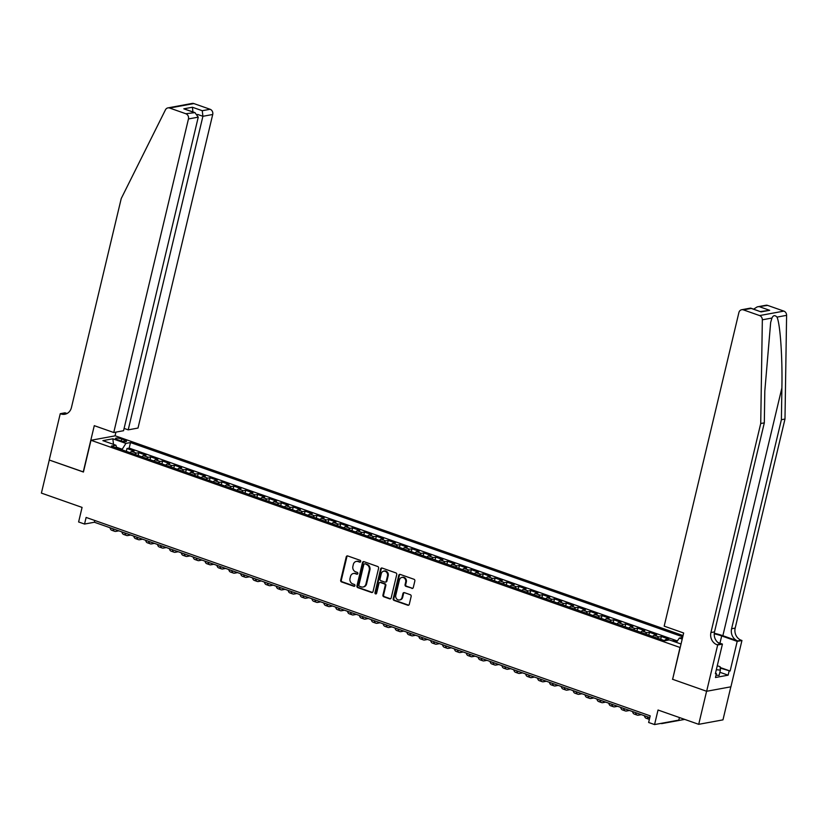 <?xml version="1.0" encoding="UTF-8"?>
<svg xmlns="http://www.w3.org/2000/svg" width="828" height="828" viewBox="0 0 828 828"><rect width="100%" height="100%" fill="white"/><g stroke="black" fill="none" stroke-linecap="round" stroke-linejoin="round"><path stroke-width="1.24" d="M360.708 561.508A0.952 0.838 -100.4 0 0 360.108 560.308L347.729 555.95A1.366 1.201 -100.4 0 0 346.249 556.84L340.681 580.221A1.366 1.201 -100.4 0 0 341.54 581.929L353.918 586.286A0.952 0.838 -100.4 0 0 354.953 585.665A0.952 0.838 -100.4 0 0 354.353 584.465L352.749 583.906A4.378 3.84 -100.4 0 1 350.016 578.43L350.472 576.485A4.378 3.84 -100.4 0 1 353.411 573.493A4.378 3.84 -100.4 0 1 355.191 573.638L356.796 574.208A0.952 0.838 -100.4 0 0 357.831 573.587A0.952 0.838 -100.4 0 0 357.23 572.386L355.626 571.827A4.378 3.84 -100.4 0 1 352.894 566.352L353.349 564.406A4.378 3.84 -100.4 0 1 356.288 561.415A4.378 3.84 -100.4 0 1 358.069 561.56L359.673 562.129A0.952 0.838 -100.4 0 0 360.708 561.508M411.816 588.418A1.366 1.201 -100.4 0 0 413.286 587.528L414.849 580.977A1.366 1.201 -100.4 0 0 413.99 579.269L400.234 574.425A1.366 1.201 -100.4 0 0 398.765 575.315L393.196 598.696A1.366 1.201 -100.4 0 0 394.045 600.404L407.8 605.237A1.366 1.201 -100.4 0 0 409.28 604.347L411.164 596.429A1.366 1.201 -100.4 0 0 410.315 594.721L404.426 592.651A1.366 1.201 -100.4 0 0 402.946 593.541L402.015 597.464A3.654 3.208 -100.4 0 1 395.774 595.27L399.448 579.879A3.654 3.208 -100.4 0 1 405.679 582.074L405.068 584.64A1.366 1.201 -100.4 0 0 405.927 586.348L412.468 588.304A1.366 1.201 -100.4 0 0 412.686 588.356M672.646 679.198L680.016 647.486L90.987 440.279L83.421 472.032L49.276 460.026L41.4 493.095L82.075 507.409L78.608 521.961L84.549 524.052L86.122 517.438L650.208 715.868L648.635 722.482L654.565 724.572L678.825 720.112L679.436 717.545M672.45 679.239L706.595 691.256L698.708 724.324L658.032 710.02L654.565 724.572M378.593 568.225A1.366 1.201 -100.4 0 0 377.744 566.518L363.989 561.674A1.366 1.201 -100.4 0 0 362.509 562.564L356.94 585.934A1.366 1.201 -100.4 0 0 357.799 587.642L371.555 592.486A1.366 1.201 -100.4 0 0 373.024 591.596L378.593 568.225M382.112 568.049L395.867 572.893A1.366 1.201 -100.4 0 1 396.726 574.601L391.158 597.971A1.366 1.201 -100.4 0 1 389.677 598.861L383.788 596.791A1.366 1.201 -100.4 0 1 382.94 595.084L385.196 585.603A1.366 1.201 -100.4 0 0 384.337 583.895L380.435 582.519A1.366 1.201 -100.4 0 0 378.955 583.409L376.605 593.283A0.952 0.838 -100.4 0 1 374.97 592.703L380.632 568.939A1.366 1.201 -100.4 0 1 382.112 568.049M730.845 686.816L722.968 719.863L698.708 724.324M676.735 641.907L673.257 640.686L673.123 641.234M668.072 640.137L666.116 639.454L668.506 639.009L661.375 636.504L660.713 639.33M657.297 638.129A5.568 2.38 -70.6 0 1 658.985 636.949L654.234 635.273L656.635 634.838L649.504 632.323L648.831 635.148M645.426 633.948A5.568 2.38 -70.6 0 1 647.113 632.768L642.362 631.102L644.753 630.657L637.632 628.152L636.96 630.967M633.544 629.777A5.568 2.38 -70.6 0 1 635.231 628.587L630.491 626.92L632.882 626.475L625.751 623.97L625.078 626.796M621.673 625.595A5.568 2.38 -70.6 0 1 623.36 624.415L618.609 622.739L621 622.304L613.879 619.799L613.206 622.615M609.801 621.414A5.568 2.38 -70.6 0 1 611.488 620.234L606.738 618.568L609.129 618.123L602.008 615.618L601.335 618.444M597.919 617.243A5.568 2.38 -70.6 0 1 599.607 616.053L594.856 614.386L597.257 613.941L590.126 611.437L589.453 614.262M586.048 613.062A5.568 2.38 -70.6 0 1 587.735 611.882L582.984 610.205L585.375 609.77L578.255 607.266L577.582 610.081M574.166 608.88A5.568 2.38 -70.6 0 1 575.864 607.7L571.113 606.034L573.504 605.589L566.373 603.084L565.7 605.91M562.295 604.709A5.568 2.38 -70.6 0 1 563.982 603.529L559.231 601.852L561.622 601.418L554.501 598.903L553.828 601.728M550.423 600.528A5.568 2.38 -70.6 0 1 552.11 599.348L547.36 597.681L549.751 597.236L542.63 594.732L541.957 597.547M538.542 596.357A5.568 2.38 -70.6 0 1 540.229 595.166L535.478 593.5L537.879 593.055L530.748 590.55L530.075 593.376M526.67 592.175A5.568 2.38 -70.6 0 1 528.357 590.995L523.606 589.319L525.997 588.884L518.877 586.379L518.204 589.194M514.788 587.994A5.568 2.38 -70.6 0 1 516.486 586.814L511.735 585.148L514.126 584.703L506.995 582.198L506.322 585.023M502.917 583.823A5.568 2.38 -70.6 0 1 504.604 582.633L499.853 580.966L502.244 580.521L495.123 578.016L494.451 580.842M491.045 579.641A5.568 2.38 -70.6 0 1 492.732 578.461L487.982 576.785L490.373 576.35L483.252 573.845L482.579 576.661M479.164 575.46A5.568 2.38 -70.6 0 1 480.851 574.28L476.1 572.614L478.501 572.169L471.37 569.664L470.697 572.49M467.292 571.289A5.568 2.38 -70.6 0 1 468.979 570.109L464.229 568.432L466.619 567.998L459.499 565.483L458.826 568.308M455.41 567.108A5.568 2.38 -70.6 0 1 457.108 565.928L452.357 564.251L454.748 563.816L447.617 561.312L446.944 564.127M443.539 562.936A5.568 2.38 -70.6 0 1 445.226 561.746L440.475 560.08L442.866 559.635L435.745 557.13L435.073 559.956M431.667 558.755A5.568 2.38 -70.6 0 1 433.354 557.575L428.604 555.899L430.995 555.464L423.874 552.959L423.201 555.774M419.786 554.574A5.568 2.38 -70.6 0 1 421.473 553.394L416.722 551.727L419.123 551.282L411.992 548.778L411.319 551.603M407.914 550.403A5.568 2.38 -70.6 0 1 409.601 549.212L404.851 547.546L407.241 547.101L400.121 544.596L399.448 547.422M396.032 546.221A5.568 2.38 -70.6 0 1 397.73 545.041L392.979 543.365L395.37 542.93L388.239 540.425L387.566 543.24M384.161 542.04A5.568 2.38 -70.6 0 1 385.848 540.86L381.097 539.194L383.488 538.749L376.367 536.244L375.695 539.069M372.289 537.869A5.568 2.38 -70.6 0 1 373.977 536.689L369.226 535.012L371.617 534.577L364.496 532.062L363.823 534.888M360.408 533.687A5.568 2.38 -70.6 0 1 362.095 532.507L357.344 530.831L359.745 530.396L352.614 527.891L351.941 530.707M348.536 529.506A5.568 2.38 -70.6 0 1 350.223 528.326L345.473 526.66L347.863 526.215L340.743 523.71L340.07 526.536M336.654 525.335A5.568 2.38 -70.6 0 1 338.352 524.155L333.601 522.478L335.992 522.044L328.861 519.529L328.199 522.354M324.783 521.154A5.568 2.38 -70.6 0 1 326.47 519.974L321.719 518.307L324.11 517.862L316.989 515.358L316.317 518.173M312.912 516.982A5.568 2.38 -70.6 0 1 314.599 515.792L309.848 514.126L312.239 513.681L305.118 511.176L304.445 514.002M301.03 512.801A5.568 2.38 -70.6 0 1 302.717 511.621L297.966 509.944L300.367 509.51L293.236 507.005L292.563 509.82M289.158 508.62A5.568 2.38 -70.6 0 1 290.845 507.44L286.095 505.773L288.486 505.328L281.365 502.824L280.692 505.649M277.287 504.449A5.568 2.38 -70.6 0 1 278.974 503.269L274.223 501.592L276.614 501.157L269.483 498.642L268.821 501.468M265.405 500.267A5.568 2.38 -70.6 0 1 267.092 499.087L262.341 497.411L264.743 496.976L257.611 494.471L256.939 497.286M253.534 496.086A5.568 2.38 -70.6 0 1 255.221 494.906L250.47 493.24L252.861 492.795L245.74 490.29L245.067 493.115M241.652 491.915A5.568 2.38 -70.6 0 1 243.339 490.735L238.599 489.058L240.989 488.623L233.858 486.108L233.185 488.934M229.78 487.733A5.568 2.38 -70.6 0 1 231.467 486.553L226.717 484.887L229.108 484.442L221.987 481.937L221.314 484.753M217.909 483.562A5.568 2.38 -70.6 0 1 219.596 482.372L214.845 480.706L217.236 480.261L210.115 477.756L209.443 480.582M206.027 479.381A5.568 2.38 -70.6 0 1 207.714 478.201L202.963 476.524L205.365 476.09L198.234 473.585L197.561 476.4M194.156 475.2A5.568 2.38 -70.6 0 1 195.843 474.02L191.092 472.353L193.483 471.908L186.362 469.404L185.689 472.229M182.274 471.029A5.568 2.38 -70.6 0 1 183.971 469.849L179.221 468.172L181.611 467.737L174.48 465.222L173.808 468.048M170.402 466.847A5.568 2.38 -70.6 0 1 172.089 465.667L167.339 463.99L169.73 463.556L162.609 461.051L161.936 463.866M158.531 462.666A5.568 2.38 -70.6 0 1 160.218 461.486L155.467 459.819L157.858 459.374L150.737 456.87L150.065 459.695M146.649 458.495A5.568 2.38 -70.6 0 1 148.336 457.315L143.586 455.638L145.987 455.203L138.856 452.688L136.465 453.133A5.568 2.38 109.4 0 0 134.778 454.313M138.183 455.514L138.856 452.688M117.669 439.761L120.288 440.682A4.316 0.931 13.4 0 0 126.518 441.303A4.316 0.931 13.4 0 0 124.345 439.937L121.737 439.016A4.316 0.931 13.4 0 0 115.506 438.385A4.316 0.931 13.4 0 0 117.669 439.761M683.048 635.562L115.247 435.818L90.987 440.279M682.748 636.825L130.503 442.556L125.908 443.394L121.882 449.78M682.593 637.467L679.312 638.077L682.21 639.092M681.03 644.018L669.345 639.909L664.76 640.748L111.356 446.075L115.951 445.236L102.879 440.641L112.846 438.799L125.908 443.394M677.376 640.955L129.178 448.114L126.984 448.517L134.105 451.022L131.714 451.467A5.568 2.38 109.4 0 0 130.027 452.647M148.336 457.315L150.737 456.87M160.218 461.486L162.609 461.051M172.089 465.667L174.48 465.222M183.971 469.849L186.362 469.404M195.843 474.02L198.234 473.585M207.714 478.201L210.115 477.756M219.596 482.372L221.987 481.937M231.467 486.553L233.858 486.108M243.339 490.735L245.74 490.29M255.221 494.906L257.611 494.471M267.092 499.087L269.483 498.642M278.974 503.269L281.365 502.824M290.845 507.44L293.236 507.005M302.717 511.621L305.118 511.176M314.599 515.792L316.989 515.358M326.47 519.974L328.861 519.529M338.352 524.155L340.743 523.71M350.223 528.326L352.614 527.891M362.095 532.507L364.496 532.062M373.977 536.689L376.367 536.244M385.848 540.86L388.239 540.425M397.73 545.041L400.121 544.596M409.601 549.212L411.992 548.778M421.473 553.394L423.874 552.959M433.354 557.575L435.745 557.13M445.226 561.746L447.617 561.312M457.108 565.928L459.499 565.483M468.979 570.109L471.37 569.664M480.851 574.28L483.252 573.845M492.732 578.461L495.123 578.016M504.604 582.633L506.995 582.198M516.486 586.814L518.877 586.379M528.357 590.995L530.748 590.55M540.229 595.166L542.63 594.732M552.11 599.348L554.501 598.903M563.982 603.529L566.373 603.084M575.864 607.7L578.255 607.266M587.735 611.882L590.126 611.437M599.607 616.053L602.008 615.618M611.488 620.234L613.879 619.799M623.36 624.415L625.751 623.97M635.231 628.587L637.632 628.152M647.113 632.768L649.504 632.323M658.985 636.949L661.375 636.504M672.139 640.893L673.257 640.686M122.026 449.169L116.51 447.234M84.549 524.052L94.382 522.24L649.794 717.617M94.796 520.491L94.382 522.24M126.311 451.332L126.984 448.517M129.178 448.114L130.503 442.556M116.717 447.969L115.951 445.236M143.586 455.638A5.568 2.38 109.4 0 0 141.898 456.818M155.467 459.819A5.568 2.38 109.4 0 0 153.78 460.999M167.339 463.99A5.568 2.38 109.4 0 0 165.652 465.181M179.221 468.172A5.568 2.38 109.4 0 0 177.523 469.352M191.092 472.353A5.568 2.38 109.4 0 0 189.405 473.533M202.963 476.524A5.568 2.38 109.4 0 0 201.276 477.715M214.845 480.706A5.568 2.38 109.4 0 0 213.158 481.886M226.717 484.887A5.568 2.38 109.4 0 0 225.03 486.067M238.599 489.058A5.568 2.38 109.4 0 0 236.901 490.238M250.47 493.24A5.568 2.38 109.4 0 0 248.783 494.419M262.341 497.411A5.568 2.38 109.4 0 0 260.654 498.601M274.223 501.592A5.568 2.38 109.4 0 0 272.536 502.772M286.095 505.773A5.568 2.38 109.4 0 0 284.408 506.953M297.966 509.944A5.568 2.38 109.4 0 0 296.279 511.135M309.848 514.126A5.568 2.38 109.4 0 0 308.161 515.306M321.719 518.307A5.568 2.38 109.4 0 0 320.032 519.487M333.601 522.478A5.568 2.38 109.4 0 0 331.914 523.658M345.473 526.66A5.568 2.38 109.4 0 0 343.786 527.84M357.344 530.831A5.568 2.38 109.4 0 0 355.657 532.021M369.226 535.012A5.568 2.38 109.4 0 0 367.539 536.192M381.097 539.194A5.568 2.38 109.4 0 0 379.41 540.374M392.979 543.365A5.568 2.38 109.4 0 0 391.292 544.555M404.851 547.546A5.568 2.38 109.4 0 0 403.164 548.726M416.722 551.727A5.568 2.38 109.4 0 0 415.035 552.907M428.604 555.899A5.568 2.38 109.4 0 0 426.917 557.078M440.475 560.08A5.568 2.38 109.4 0 0 438.788 561.26M452.357 564.251A5.568 2.38 109.4 0 0 450.66 565.441M464.229 568.432A5.568 2.38 109.4 0 0 462.541 569.612M476.1 572.614A5.568 2.38 109.4 0 0 474.413 573.794M487.982 576.785A5.568 2.38 109.4 0 0 486.295 577.975M499.853 580.966A5.568 2.38 109.4 0 0 498.166 582.146M511.735 585.148A5.568 2.38 109.4 0 0 510.038 586.327M523.606 589.319A5.568 2.38 109.4 0 0 521.919 590.499M535.478 593.5A5.568 2.38 109.4 0 0 533.791 594.68M547.36 597.681A5.568 2.38 109.4 0 0 545.673 598.861M559.231 601.852A5.568 2.38 109.4 0 0 557.544 603.032M571.113 606.034A5.568 2.38 109.4 0 0 569.416 607.214M582.984 610.205A5.568 2.38 109.4 0 0 581.297 611.395M594.856 614.386A5.568 2.38 109.4 0 0 593.169 615.566M606.738 618.568A5.568 2.38 109.4 0 0 605.051 619.748M618.609 622.739A5.568 2.38 109.4 0 0 616.922 623.919M630.491 626.92A5.568 2.38 109.4 0 0 628.794 628.1M642.362 631.102A5.568 2.38 109.4 0 0 640.675 632.281M654.234 635.273A5.568 2.38 109.4 0 0 652.547 636.453M666.116 639.454A5.568 2.38 109.4 0 0 664.429 640.634M676.404 642.393L679.312 638.077M113.498 444.367L112.846 438.799M360.377 562.026A0.952 0.838 -100.4 0 1 360.335 562.005L358.731 561.446A4.378 3.84 -100.4 0 0 356.951 561.301A4.378 3.84 -100.4 0 0 356.62 561.374M353.742 573.452A4.378 3.84 -100.4 0 1 354.074 573.38A4.378 3.84 -100.4 0 1 355.854 573.525L357.458 574.083A0.952 0.838 -100.4 0 0 357.499 574.104M347.501 555.899A1.366 1.201 -100.4 0 0 346.901 556.726L341.333 580.097A1.366 1.201 -100.4 0 0 342.192 581.805L354.581 586.162A0.952 0.838 -100.4 0 0 354.622 586.183M363.761 561.622A1.366 1.201 -100.4 0 0 363.161 562.44L357.592 585.82A1.366 1.201 -100.4 0 0 358.452 587.528L372.207 592.362A1.366 1.201 -100.4 0 0 372.424 592.413M364.837 563.94A0.952 0.838 -100.4 0 0 363.802 564.561L358.917 585.085A0.952 0.838 -100.4 0 0 359.518 586.276L361.205 586.876A4.378 3.84 -100.4 0 0 362.985 587.021A4.378 3.84 -100.4 0 0 365.924 584.03L369.267 570.006A4.378 3.84 -100.4 0 0 366.525 564.541L365.49 563.827A0.952 0.838 -100.4 0 0 364.786 563.93M363.306 586.948A4.378 3.84 -100.4 0 0 363.637 586.897A4.378 3.84 -100.4 0 0 366.576 583.906L365.924 584.03M365.49 563.827L367.177 564.417A4.378 3.84 -100.4 0 1 369.919 569.881L366.576 583.906M380.218 582.467A1.366 1.201 -100.4 0 1 381.087 582.394L384.989 583.771A1.366 1.201 -100.4 0 1 385.848 585.479L383.592 594.959A1.366 1.201 -100.4 0 0 384.451 596.667L390.33 598.737A1.366 1.201 -100.4 0 0 390.557 598.799M381.894 567.998A1.366 1.201 -100.4 0 0 381.294 568.815L375.633 592.579A0.952 0.838 -100.4 0 0 376.274 593.79M387.535 575.76A3.654 3.208 -100.4 0 0 381.304 573.576L380.011 578.989A1.366 1.201 -100.4 0 0 380.87 580.697L384.772 582.074A1.366 1.201 -100.4 0 0 386.241 581.184L387.535 575.76L388.197 575.646A3.654 3.208 -100.4 0 0 384.089 571.03M385.641 582.012A1.366 1.201 -100.4 0 0 386.904 581.07L386.241 581.184M388.197 575.646L386.904 581.07M402.232 577.344A3.654 3.208 -100.4 0 1 406.331 581.96L405.72 584.516A1.366 1.201 -100.4 0 0 406.579 586.234L412.468 588.304M399.883 599.886A3.654 3.208 -100.4 0 0 402.667 597.34L402.015 597.464M404.209 592.6A1.366 1.201 -100.4 0 0 403.609 593.417L402.667 597.34M400.017 574.373A1.366 1.201 -100.4 0 0 399.417 575.191L393.849 598.572A1.366 1.201 -100.4 0 0 394.708 600.279L408.463 605.113A1.366 1.201 -100.4 0 0 408.68 605.175M118.818 530.841L115.848 531.39A10.443 4.471 -70.6 0 1 114.74 531.317A10.443 4.471 -70.6 0 1 112.97 528.781M114.74 531.317L111.77 530.272A10.443 4.471 -70.6 0 1 110 527.736M717.276 665.722L720.112 666.726L720.391 670.1L719.128 675.4L716.044 675.12M720.391 670.1L716.323 669.738M124.096 428.407L128.205 429.856L138.007 428.055L212.713 114.492L202.912 116.293L197.592 114.43M128.205 429.856L202.912 116.293L202.26 110.714L210.095 109.275L193.887 103.572L169.626 108.033A4.181 3.664 -100.4 0 0 167.918 107.888A4.181 3.664 -100.4 0 0 165.445 109.834L121.23 198.544L71.425 407.593A9.75 8.559 79.6 0 1 64.874 414.248A9.75 8.559 79.6 0 1 60.91 413.928L60.247 413.7L49.225 460.006L83.442 471.939M83.245 471.97L94.278 425.664L113.746 432.516L188.453 118.953A4.181 3.664 -100.4 0 0 185.834 113.736L169.626 108.033M60.247 413.7L65.008 412.82L66.996 413.524M115.04 435.859L115.93 432.112M113.746 432.516L123.558 430.715L198.254 117.152L188.453 118.953M167.918 107.888L192.179 103.428A4.181 3.664 79.6 0 1 193.887 103.572M210.095 109.275A4.181 3.664 79.6 0 1 212.713 114.492M66.633 413.7A9.75 8.559 79.6 0 1 64.491 413.265L60.91 413.928M185.834 113.736L194.963 112.618L198.254 117.152M193.669 112.287L183.816 108.82L194.963 112.618M183.816 108.82L192.406 107.247L193.048 112.825M767.649 305.408L757.227 306.867L765.952 305.263A4.181 3.664 79.6 0 1 767.649 305.408L783.857 311.111A4.181 3.664 79.6 0 1 786.6 315.344L784.985 419.051L781.394 419.703L731.59 628.752A9.75 8.559 -100.4 0 0 737.696 640.934L722.854 635.707A18.144 3.902 13.4 0 0 714.274 633.265M781.394 419.703L781.891 387.908C782.532 357.489 780.235 324.048 777.006 317.114C774.925 314.919 773.238 315.24 771.934 318.045L770.661 322.465L764.813 391.054L764.316 422.849L714.512 631.888A9.75 8.559 -100.4 0 0 720.619 644.07L717.027 644.733L717.679 644.96L706.646 691.276L672.626 679.302L683.659 632.996L664.18 626.144L738.886 312.58A4.181 3.664 -100.4 0 1 741.691 309.734A4.181 3.664 -100.4 0 1 743.389 309.869L759.597 315.571L783.857 311.111M784.985 419.051L735.181 628.09A9.75 8.559 -100.4 0 0 741.288 640.272L741.94 640.499L730.907 686.805L706.646 691.276M764.316 422.849L760.725 423.512L710.921 632.551A9.75 8.559 -100.4 0 0 717.027 644.733M771.934 318.045L762.34 319.805L760.725 423.512M720.174 667.513L730.13 671.011L720.225 668.092M715.495 673.205L716.427 673.537L715.475 677.501L728.133 675.172L729.075 671.208M716.427 673.537L715.371 673.723L722.43 644.091L717.679 644.96M741.94 640.499L737.189 641.379L721.685 635.925A15.67 3.374 13.4 0 0 714.233 633.803M730.13 671.011L737.189 641.379M717.866 642.487L722.43 644.091M762.34 319.805A4.181 3.664 -100.4 0 0 759.597 315.571M728.133 675.172L719.874 672.274M757.227 306.867L753.635 309.154M759.814 306.846L769.667 310.314L760.477 311.556M769.667 310.314L761.087 311.897L750.406 308.13L741.691 309.734M761.087 311.897L750.82 308.161M130.7 535.012L127.719 535.561A10.443 4.471 -70.6 0 1 126.622 535.488A10.443 4.471 -70.6 0 1 124.852 532.963M126.622 535.488L123.651 534.453A10.443 4.471 -70.6 0 1 121.882 531.918M142.571 539.194L139.59 539.742A10.443 4.471 -70.6 0 1 138.493 539.67A10.443 4.471 -70.6 0 1 136.723 537.134M138.493 539.67L135.523 538.624A10.443 4.471 -70.6 0 1 133.753 536.089M154.443 543.375L151.472 543.913A10.443 4.471 -70.6 0 1 150.365 543.851A10.443 4.471 -70.6 0 1 148.595 541.315M150.365 543.851L147.394 542.806A10.443 4.471 -70.6 0 1 145.635 540.27M166.324 547.546L163.344 548.095A10.443 4.471 -70.6 0 1 162.247 548.022A10.443 4.471 -70.6 0 1 160.477 545.497M162.247 548.022L159.276 546.977A10.443 4.471 -70.6 0 1 157.506 544.451M178.196 551.727L175.226 552.276A10.443 4.471 -70.6 0 1 174.118 552.204A10.443 4.471 -70.6 0 1 172.348 549.668M174.118 552.204L171.148 551.158A10.443 4.471 -70.6 0 1 169.378 548.622M190.067 555.899L187.097 556.447A10.443 4.471 -70.6 0 1 186 556.385A10.443 4.471 -70.6 0 1 184.23 553.849M186 556.385L183.029 555.34A10.443 4.471 -70.6 0 1 181.26 552.804M201.949 560.08L198.968 560.628A10.443 4.471 -70.6 0 1 197.871 560.556A10.443 4.471 -70.6 0 1 196.101 558.02M197.871 560.556L194.901 559.511A10.443 4.471 -70.6 0 1 193.131 556.975M213.821 564.261L210.85 564.81A10.443 4.471 -70.6 0 1 209.743 564.737A10.443 4.471 -70.6 0 1 207.973 562.202M209.743 564.737L206.772 563.692A10.443 4.471 -70.6 0 1 205.013 561.156M225.702 568.432L222.722 568.981A10.443 4.471 -70.6 0 1 221.625 568.919A10.443 4.471 -70.6 0 1 219.855 566.383M221.625 568.919L218.654 567.873A10.443 4.471 -70.6 0 1 216.884 565.338M237.574 572.614L234.603 573.162A10.443 4.471 -70.6 0 1 233.496 573.09A10.443 4.471 -70.6 0 1 231.726 570.554M233.496 573.09L230.526 572.044A10.443 4.471 -70.6 0 1 228.756 569.509M249.445 576.795L246.475 577.333A10.443 4.471 -70.6 0 1 245.367 577.271A10.443 4.471 -70.6 0 1 243.608 574.735M245.367 577.271L242.407 576.226A10.443 4.471 -70.6 0 1 240.637 573.69M261.327 580.966L258.346 581.515A10.443 4.471 -70.6 0 1 257.249 581.442A10.443 4.471 -70.6 0 1 255.479 578.917M257.249 581.442L254.279 580.397A10.443 4.471 -70.6 0 1 252.509 577.872M273.199 585.148L270.228 585.696A10.443 4.471 -70.6 0 1 269.121 585.624A10.443 4.471 -70.6 0 1 267.351 583.088M269.121 585.624L266.15 584.578A10.443 4.471 -70.6 0 1 264.391 582.043M285.08 589.319L282.1 589.867A10.443 4.471 -70.6 0 1 281.002 589.805A10.443 4.471 -70.6 0 1 279.233 587.269M281.002 589.805L278.032 588.76A10.443 4.471 -70.6 0 1 276.262 586.224M296.952 593.5L293.981 594.049A10.443 4.471 -70.6 0 1 292.874 593.976A10.443 4.471 -70.6 0 1 291.104 591.44M292.874 593.976L289.904 592.931A10.443 4.471 -70.6 0 1 288.134 590.405M308.823 597.681L305.853 598.23A10.443 4.471 -70.6 0 1 304.745 598.158A10.443 4.471 -70.6 0 1 302.986 595.622M304.745 598.158L301.785 597.112A10.443 4.471 -70.6 0 1 300.015 594.576M320.705 601.852L317.724 602.401A10.443 4.471 -70.6 0 1 316.627 602.339A10.443 4.471 -70.6 0 1 314.857 599.803M316.627 602.339L313.657 601.294A10.443 4.471 -70.6 0 1 311.887 598.758M332.577 606.034L329.606 606.582A10.443 4.471 -70.6 0 1 328.499 606.51A10.443 4.471 -70.6 0 1 326.729 603.974M328.499 606.51L325.528 605.465A10.443 4.471 -70.6 0 1 323.769 602.929M344.458 610.215L341.478 610.764A10.443 4.471 -70.6 0 1 340.38 610.691A10.443 4.471 -70.6 0 1 338.611 608.156M340.38 610.691L337.41 609.646A10.443 4.471 -70.6 0 1 335.64 607.11M356.33 614.386L353.359 614.935A10.443 4.471 -70.6 0 1 352.252 614.862A10.443 4.471 -70.6 0 1 350.482 612.337M352.252 614.862L349.281 613.817A10.443 4.471 -70.6 0 1 347.512 611.292M368.201 618.568L365.231 619.116A10.443 4.471 -70.6 0 1 364.123 619.044A10.443 4.471 -70.6 0 1 362.364 616.508M364.123 619.044L361.163 617.998A10.443 4.471 -70.6 0 1 359.393 615.463M380.083 622.749L377.102 623.287A10.443 4.471 -70.6 0 1 376.005 623.225A10.443 4.471 -70.6 0 1 374.235 620.689M376.005 623.225L373.035 622.18A10.443 4.471 -70.6 0 1 371.265 619.644M391.954 626.92L388.984 627.469A10.443 4.471 -70.6 0 1 387.877 627.396A10.443 4.471 -70.6 0 1 386.107 624.861M387.877 627.396L384.906 626.351A10.443 4.471 -70.6 0 1 383.136 623.826M403.836 631.102L400.856 631.65A10.443 4.471 -70.6 0 1 399.758 631.578A10.443 4.471 -70.6 0 1 397.989 629.042M399.758 631.578L396.788 630.532A10.443 4.471 -70.6 0 1 395.018 627.997M415.708 635.273L412.727 635.821A10.443 4.471 -70.6 0 1 411.63 635.759A10.443 4.471 -70.6 0 1 409.86 633.223M411.63 635.759L408.659 634.714A10.443 4.471 -70.6 0 1 406.89 632.178M427.579 639.454L424.609 640.003A10.443 4.471 -70.6 0 1 423.501 639.93A10.443 4.471 -70.6 0 1 421.742 637.394M423.501 639.93L420.541 638.885A10.443 4.471 -70.6 0 1 418.771 636.349M439.461 643.635L436.48 644.184A10.443 4.471 -70.6 0 1 435.383 644.112A10.443 4.471 -70.6 0 1 433.613 641.576M435.383 644.112L432.413 643.066A10.443 4.471 -70.6 0 1 430.643 640.53M451.332 647.806L448.362 648.355A10.443 4.471 -70.6 0 1 447.255 648.283A10.443 4.471 -70.6 0 1 445.485 645.757M447.255 648.283L444.284 647.248A10.443 4.471 -70.6 0 1 442.514 644.712M463.214 651.988L460.233 652.536A10.443 4.471 -70.6 0 1 459.136 652.464A10.443 4.471 -70.6 0 1 457.366 649.928M459.136 652.464L456.166 651.419A10.443 4.471 -70.6 0 1 454.396 648.883M475.086 656.169L472.105 656.707A10.443 4.471 -70.6 0 1 471.008 656.645A10.443 4.471 -70.6 0 1 469.238 654.11M471.008 656.645L468.037 655.6A10.443 4.471 -70.6 0 1 466.267 653.064M486.957 660.34L483.987 660.889A10.443 4.471 -70.6 0 1 482.879 660.816A10.443 4.471 -70.6 0 1 481.109 658.281M482.879 660.816L479.919 659.771A10.443 4.471 -70.6 0 1 478.149 657.246M498.839 664.522L495.858 665.07A10.443 4.471 -70.6 0 1 494.761 664.998A10.443 4.471 -70.6 0 1 492.991 662.462M494.761 664.998L491.791 663.952A10.443 4.471 -70.6 0 1 490.021 661.417M510.71 668.693L507.74 669.241A10.443 4.471 -70.6 0 1 506.632 669.179A10.443 4.471 -70.6 0 1 504.863 666.644M506.632 669.179L503.662 668.134A10.443 4.471 -70.6 0 1 501.892 665.598M522.592 672.874L519.611 673.423A10.443 4.471 -70.6 0 1 518.514 673.35A10.443 4.471 -70.6 0 1 516.744 670.815M518.514 673.35L515.544 672.305A10.443 4.471 -70.6 0 1 513.774 669.769M534.464 677.056L531.483 677.604A10.443 4.471 -70.6 0 1 530.386 677.532A10.443 4.471 -70.6 0 1 528.616 674.996M530.386 677.532L527.415 676.486A10.443 4.471 -70.6 0 1 525.645 673.951M546.335 681.227L543.365 681.775A10.443 4.471 -70.6 0 1 542.257 681.703A10.443 4.471 -70.6 0 1 540.487 679.177M542.257 681.703L539.287 680.668A10.443 4.471 -70.6 0 1 537.527 678.132M558.217 685.408L555.236 685.957A10.443 4.471 -70.6 0 1 554.139 685.884A10.443 4.471 -70.6 0 1 552.369 683.348M554.139 685.884L551.169 684.839A10.443 4.471 -70.6 0 1 549.399 682.303M570.088 689.589L567.118 690.128A10.443 4.471 -70.6 0 1 566.01 690.066A10.443 4.471 -70.6 0 1 564.241 687.53M566.01 690.066L563.04 689.02A10.443 4.471 -70.6 0 1 561.27 686.484M581.96 693.76L578.989 694.309A10.443 4.471 -70.6 0 1 577.892 694.237A10.443 4.471 -70.6 0 1 576.122 691.701M577.892 694.237L574.922 693.191A10.443 4.471 -70.6 0 1 573.152 690.666M593.842 697.942L590.861 698.49A10.443 4.471 -70.6 0 1 589.764 698.418A10.443 4.471 -70.6 0 1 587.994 695.882M589.764 698.418L586.793 697.373A10.443 4.471 -70.6 0 1 585.023 694.837M605.713 702.113L602.743 702.661A10.443 4.471 -70.6 0 1 601.635 702.599A10.443 4.471 -70.6 0 1 599.865 700.064M601.635 702.599L598.665 701.554A10.443 4.471 -70.6 0 1 596.905 699.018M617.595 706.294L614.614 706.843A10.443 4.471 -70.6 0 1 613.517 706.77A10.443 4.471 -70.6 0 1 611.747 704.235M613.517 706.77L610.546 705.725A10.443 4.471 -70.6 0 1 608.777 703.189M629.466 710.476L626.496 711.024A10.443 4.471 -70.6 0 1 625.388 710.952A10.443 4.471 -70.6 0 1 623.619 708.416M625.388 710.952L622.418 709.906A10.443 4.471 -70.6 0 1 620.648 707.371M641.338 714.647L638.367 715.195A10.443 4.471 -70.6 0 1 637.26 715.123A10.443 4.471 -70.6 0 1 635.5 712.597M637.26 715.123L634.3 714.088A10.443 4.471 -70.6 0 1 632.53 711.552M649.369 719.366A10.443 4.471 -70.6 0 1 649.142 719.304A10.443 4.471 -70.6 0 1 647.372 716.769M649.142 719.304L646.171 718.259A10.443 4.471 -70.6 0 1 644.401 715.723M684.694 719.397L662.121 723.548A10.443 4.471 -70.6 0 1 661.013 723.486A10.443 4.471 -70.6 0 1 660.847 723.413L661.013 723.486M136.465 453.133L131.714 451.467M121.261 440.993L121.737 439.016M123.962 441.562L124.345 439.937M358.731 561.446L358.069 561.56M357.458 574.083L356.796 574.208M355.854 573.525L355.191 573.638M354.581 586.162L353.918 586.286M342.192 581.805L341.54 581.929M341.333 580.097L340.681 580.221M346.901 556.726L346.249 556.84M360.335 562.005L359.673 562.129M372.207 592.362L371.555 592.486M358.452 587.528L357.799 587.642M357.592 585.82L356.94 585.934M363.161 562.44L362.509 562.564M369.919 569.881L369.267 570.006M367.177 564.417L366.525 564.541M390.33 598.737L389.677 598.861M384.451 596.667L383.788 596.791M383.592 594.959L382.94 595.084M385.848 585.479L385.196 585.603M384.989 583.771L384.337 583.895M381.087 582.394L380.435 582.519M375.633 592.579L374.97 592.703M381.294 568.815L380.632 568.939M406.579 586.234L405.927 586.348M405.72 584.516L405.068 584.64M406.331 581.96L405.679 582.074M403.609 593.417L402.946 593.541M408.463 605.113L407.8 605.237M394.708 600.279L394.045 600.404M393.849 598.572L393.196 598.696M399.417 575.191L398.765 575.315M192.406 107.247L202.26 110.714M781.891 387.908L722.854 635.707M714.512 631.888L710.921 632.551M731.59 628.752L735.181 628.09M751.224 308.43L743.389 309.869M786.6 315.344L777.006 317.114M737.696 640.934L741.288 640.272M719.956 643.221L721.685 635.925M356.951 561.301L356.288 561.415M354.074 573.38L353.411 573.493M365.096 563.796L364.444 563.909M363.637 586.897L362.985 587.021M380.528 582.353L379.876 582.477M384.409 570.947L383.757 571.072M385.983 582.001L385.33 582.125M402.553 577.261L401.901 577.385M400.214 599.845L399.551 599.969"/></g></svg>
